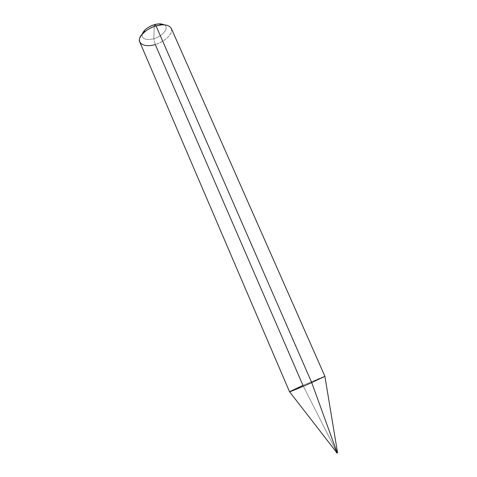 <?xml version="1.0" encoding="UTF-8"?>
<svg xmlns="http://www.w3.org/2000/svg" width="477" height="477" viewBox="0 0 477 477"><rect width="100%" height="100%" fill="white"/><g stroke="black" fill="none" stroke-linecap="round" stroke-linejoin="round"><path stroke-width="0.36" stroke-dasharray="2.38 1.79" d="M337.293 453.09L336.923 452.637L337.507 452.446L336.923 452.637L336.589 451.862L337.167 451.677L336.589 451.862L337.257 453.12M336.589 451.862L336.267 452.071M336.601 452.84L336.923 452.637M171.297 28.376C174.212 32.597 164.821 42.054 155.258 44.51L153.815 38.738C162.794 36.288 169.842 27.392 164.124 24.804C169.842 27.392 162.794 36.288 153.815 38.738C145.819 40.503 141.907 39.048 142.086 34.386C141.907 39.048 145.819 40.503 153.815 38.738L154.351 24.685L153.815 38.738L155.258 44.51C163.206 41.857 168.536 37.838 171.255 32.454C172.769 27.6 169.717 25.06 162.079 24.822M337.09 451.498L336.512 451.689L337.09 451.498M324.903 376.407L302.961 385.404L336.512 451.689L302.961 385.404C312.942 380.968 325.803 375.673 324.932 376.353M336.19 451.892L336.512 451.689M289.527 391.754L302.961 385.404L155.258 44.51C147.488 46.633 142.337 45.822 139.809 42.065"/><path stroke-width="0.72" d="M336.589 451.862L337.167 451.677L336.851 451.88L337.185 452.655L337.507 452.446L337.185 452.655L336.774 451.707L337.09 451.498L336.774 451.707L311.719 382.608L324.891 376.341M337.257 453.12L337.185 452.655L337.257 453.12L336.601 452.84L337.185 452.655L336.601 452.84L336.19 451.892L336.774 451.707L336.267 452.071M336.923 452.637L336.601 452.84M154.351 24.685C147.816 26.891 143.726 30.123 142.086 34.386L145.002 29.902C147.775 27.422 150.887 25.686 154.351 24.685L158.853 23.874L164.124 24.804C161.506 23.588 158.251 23.546 154.351 24.685L156.045 25.919C163.778 23.88 168.858 24.697 171.297 28.376L324.932 376.353L311.719 382.608L156.045 25.919L154.351 24.685M158.853 23.874L162.079 24.822L156.045 25.919C151.394 27.261 147.208 29.592 143.494 32.901C133.816 41.517 142.73 48.582 155.258 44.51L302.961 385.404L289.545 391.712C287.852 392.75 301.005 387.372 311.719 382.608L336.774 451.707L336.19 451.892L289.581 391.766M336.512 451.689L336.19 451.892M311.719 382.608C301.464 387.163 288.484 392.499 289.527 391.754L139.809 42.065C136.893 38.053 146.26 28.34 156.045 25.919L311.719 382.608M337.293 453.09L337.507 452.446L324.903 376.407M143.494 32.901L145.002 29.902"/></g></svg>

